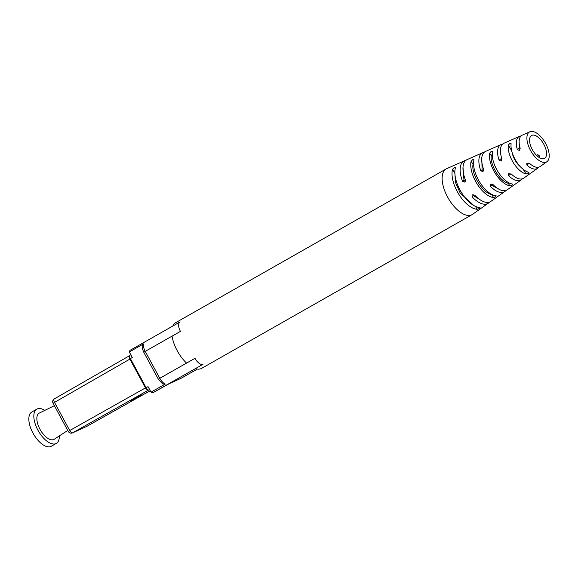 <?xml version="1.0" encoding="UTF-8"?>
<svg xmlns="http://www.w3.org/2000/svg" width="578" height="578" viewBox="0 0 578 578"><rect width="100%" height="100%" fill="white"/><g stroke="black" fill="none" stroke-linecap="round" stroke-linejoin="round"><path stroke-width="0.87" d="M180.105 321.895A8.8 4.227 60.4 0 0 179.939 321.982A8.8 4.227 60.4 0 0 180.43 331.375L145.23 351.381L159.788 378.301L158.343 379.211L143.785 352.291L145.23 351.381A8.8 4.227 60.4 0 1 143.517 343.903L129.313 351.98A8.8 4.227 -119.6 0 1 130.534 350.058A8.8 4.227 -119.6 0 1 130.7 349.979M149.702 389.688L149.131 389.94A3.28 1.575 -119.6 0 1 146.14 387.715L148.047 386.631L151.039 392.159L165.243 384.081A8.8 4.227 -119.6 0 1 159.788 378.301L194.981 358.295A8.8 4.227 60.4 0 0 203.023 364.284L153.618 392.361L169.629 383.474L181.268 378.2L197.308 369.082L181.434 378.113A8.8 4.227 60.4 0 0 181.593 378.019M151.039 392.159A8.8 4.227 60.4 0 0 153.618 392.361M165.243 384.081L162.729 383.973L158.343 379.211M142.282 346.027L143.517 343.903M129.313 351.98L132.304 357.507L130.39 358.598A3.28 1.575 -119.6 0 1 130.209 355.094A3.28 1.575 -119.6 0 1 130.274 355.065L130.209 355.094M146.14 387.715L130.39 358.598M129.66 355.636L54.39 398.849A3.28 1.582 60.1 0 0 54.325 398.885L129.79 355.564C129.017 356.142 129.06 357.32 129.906 359.097L145.475 387.881C146.501 389.579 147.506 390.323 148.467 390.114L72.727 432.77A3.28 2.876 65.6 0 1 72.532 432.871L86.584 426.499A3.28 2.876 -114.4 0 0 86.779 426.405A3.28 1.561 60.6 0 0 86.837 426.376A3.28 1.561 60.6 0 0 86.895 426.34M136.032 397.592L142.065 394.781L136.068 398.163L131.069 400.424L136.032 397.592M150.323 390.836L145.273 393.495M482.189 201.014L473.476 195.667L473.042 194.49M500.028 189.772L491.596 185.206L491.155 183.963M465.348 181.355L463.975 180.285L463 167.259M483.533 170.922L482.095 169.831L481.785 157.678M491.914 194.475L491.618 194.446C482.731 193.139 471.084 174.274 473.028 164.333L473.555 163.328M473.881 205.566L460.182 193.052L455.421 182.301L454.835 172.331M509.565 183.139L508.272 183.269C500.129 181.6 489.855 164.961 491.242 155.692L492.283 154.131M529.715 142.275L529.773 140.396A13.323 6.394 60.4 0 0 529.549 140.252M520.251 148.857L519.709 147.823A13.381 6.423 -119.6 0 1 519.535 145.642M520.222 166.572A13.554 6.51 -119.6 0 1 515.489 160.93A13.554 6.51 -119.6 0 1 512.05 152.195M533.068 150.901A13.157 6.315 -119.6 0 1 531.608 135.462A13.157 6.315 -119.6 0 1 543.045 142.954A13.157 6.315 -119.6 0 1 544.613 158.336A13.157 6.315 -119.6 0 1 533.068 150.901M531.514 152.144A17.253 8.287 -119.6 0 1 529.881 131.748A17.253 8.287 -119.6 0 1 544.599 141.711A17.253 8.287 -119.6 0 1 546.918 161.717A17.253 8.287 -119.6 0 1 531.514 152.144M538.891 154.89L538.999 155.395A18.38 8.829 -119.6 0 1 539.397 156.826M539.433 157.657A13.323 6.394 60.4 0 0 539.274 155.778L537.403 154.76L536.817 155.612M489.53 202.076A24.355 11.697 -119.6 0 1 488.396 203.138A24.355 11.697 -119.6 0 1 472.067 196.787L472.132 194.829L474.827 195.191A24.052 11.553 60.4 0 0 490.874 201.382L504.804 191.52A22.361 10.736 -119.6 0 1 490.325 186.224L490.361 184.288L493.077 184.628A22.058 10.592 60.4 0 0 507.282 189.765L521.219 179.903A20.375 9.783 -119.6 0 1 508.589 175.647L508.597 173.74L511.349 174.05A20.071 9.638 60.4 0 0 523.69 178.154L537.627 168.292A18.38 8.829 -119.6 0 1 526.876 165.062L526.847 163.177L529.636 163.458A18.077 8.684 60.4 0 0 540.105 166.536L546.918 161.717M505.931 190.451A22.361 10.736 -119.6 0 1 504.804 191.52M522.331 178.812A20.375 9.783 -119.6 0 1 521.219 179.903M538.732 167.172A18.38 8.829 -119.6 0 1 537.627 168.292M529.686 163.502A13.381 6.423 -119.6 0 1 529.202 163.206L528.993 163.039M529.881 131.748L522.259 135.136A18.077 8.684 60.4 0 0 520.142 148.076L519.521 150.482L517.382 149.68A18.38 8.829 -119.6 0 1 519.485 136.365L503.879 143.293A20.071 9.638 60.4 0 0 501.849 158.668L501.27 161.045L499.089 160.265A20.375 9.783 -119.6 0 1 501.104 144.522A20.375 9.783 -119.6 0 1 502.614 144.124M528.545 172.201L528.4 173.27L526.088 173.985A19.247 9.241 -119.6 0 1 513.329 162.649A19.247 9.241 -119.6 0 1 508.286 145.157L509.919 143.337L511.096 143.951A18.944 9.096 60.4 0 0 516.075 161.067A18.944 9.096 60.4 0 0 528.545 172.201L528.913 172.396M519.485 136.365A18.38 8.829 -119.6 0 1 521.002 135.989M501.104 144.522L485.506 151.45A22.058 10.592 60.4 0 0 483.584 169.246L483.027 171.594L480.824 170.842A22.361 10.736 -119.6 0 1 482.731 152.679L467.125 159.607A24.052 11.553 60.4 0 0 465.326 179.809L464.799 182.135L462.573 181.405A24.355 11.697 -119.6 0 1 464.351 160.836A24.355 11.697 -119.6 0 1 465.839 160.402M482.731 152.679A22.361 10.736 -119.6 0 1 484.227 152.26M495.996 195.776L495.765 196.701L493.533 197.546A23.228 11.155 -119.6 0 1 476.951 183.674A23.228 11.155 -119.6 0 1 471.113 161.233L472.826 159.542L473.917 160.012A22.925 11.011 60.4 0 0 479.697 182.084A22.925 11.011 60.4 0 0 495.996 195.776L496.336 195.92M479.689 207.509C480.13 208.08 479.314 208.672 477.226 209.279A25.215 12.109 -119.6 0 1 458.766 194.179A25.215 12.109 -119.6 0 1 452.552 169.318C453.932 167.577 454.872 167.165 455.356 168.097A24.919 11.965 60.4 0 0 461.511 192.597A24.919 11.965 60.4 0 0 479.689 207.509L480.015 207.625M455.341 167.656L455.356 168.097M512.281 184.014C512.823 184.729 512 185.321 509.825 185.791A21.234 10.194 -119.6 0 1 495.144 173.162A21.234 10.194 -119.6 0 1 489.689 153.177C490.982 151.292 491.921 150.887 492.492 151.963A20.938 10.05 60.4 0 0 497.889 171.572A20.938 10.05 60.4 0 0 512.281 184.014L512.621 184.151M492.47 151.515L492.492 151.963M488.396 203.138L472.602 214.308A26.27 12.615 -119.6 0 1 472.096 214.633A26.27 12.615 -119.6 0 1 449.157 199.735A26.27 12.615 -119.6 0 1 446.129 168.957A26.27 12.615 -119.6 0 1 446.671 168.689L464.351 160.836M472.096 214.633L201.708 368.316A26.27 12.615 -119.6 0 1 195.328 368.656M186.549 363.092A26.27 12.615 -119.6 0 1 178.775 353.411A26.27 12.615 -119.6 0 1 172.063 336.129M172.844 326.014A26.27 12.615 -119.6 0 1 175.748 322.64L446.129 168.957M511.017 143.416L511.096 143.951M473.881 159.55L473.917 160.012M44.809 410.38A19.71 9.465 60.4 0 0 36.84 409.137L31.841 411.977A19.71 9.465 60.4 0 0 33.799 434.555A19.71 9.465 60.4 0 0 51.319 446.252L56.319 443.405A19.71 9.465 60.4 0 0 59.324 435.928M36.84 409.137A19.71 9.465 60.4 0 0 38.798 431.715A19.71 9.465 60.4 0 0 56.319 443.405M54.361 405.677L39.318 413.082A15.064 7.232 60.4 0 0 40.633 430.429A15.064 7.232 60.4 0 0 54.202 439.258L67.756 430.444M181.268 378.2A8.8 4.227 60.4 0 0 181.434 378.113L181.066 378.308A3.28 2.876 -114.4 0 0 181.268 378.2M180.849 378.388A3.28 2.876 -114.4 0 0 181.066 378.308L169.527 383.532M149.131 389.94L149.673 389.637M53.075 403.285A3.28 3.28 0 0 1 54.325 398.885A3.28 1.582 60.1 0 0 54.505 402.382L53.075 403.285L68.291 431.441L69.728 430.538A3.28 1.582 60.6 0 0 72.727 432.77L86.779 426.405L150.244 390.692L86.837 426.376A3.28 3.28 0 0 1 86.584 426.499A3.28 2.876 -114.4 0 1 86.382 426.586M145.475 387.881L69.728 430.538L54.505 402.382L129.906 359.097M137.102 397.621L136.849 397.151M136.068 398.163L135.823 397.707M538.999 155.395L537.713 156.414M472.067 196.787L473.476 195.667M490.325 186.224L491.596 185.206M508.589 175.647L510.966 173.754M526.876 165.062L529.202 163.206M499.089 160.265L501.697 158.191M526.088 173.985L523.263 169.412M508.286 145.157L511.617 150.547M519.709 147.823L517.382 149.68M463.975 180.285L462.573 181.405M480.824 170.842L482.095 169.831M491.618 194.446L493.533 197.546M471.113 161.233L473.028 164.333M475.434 206.368L477.226 209.279M452.552 169.318L454.676 172.764M508.272 183.269L509.825 185.791M489.689 153.177L491.242 155.692M142.296 345.89C141.899 346.952 142.39 349.09 143.785 352.291M130.534 350.058L179.939 321.982M68.291 431.441A3.28 3.28 0 0 0 72.532 432.871"/></g></svg>
